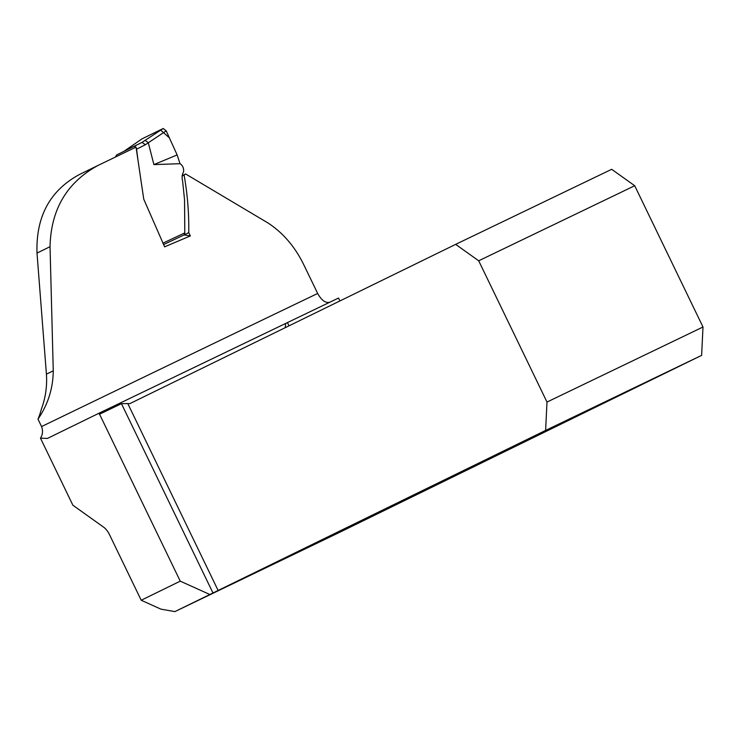 <?xml version="1.0" encoding="UTF-8"?>
<svg xmlns="http://www.w3.org/2000/svg" width="740" height="740" viewBox="0 0 740 740"><rect width="100%" height="100%" fill="white"/><g stroke="black" fill="none" stroke-linecap="round" stroke-linejoin="round"><path stroke-width="1.11" d="M98.337 165.279C66.998 182.234 50.903 209.374 50.043 246.697L53.261 370.823C53.058 388.435 47.961 404.549 37.981 419.145A84.573 70.846 63.9 0 0 41.449 408.896C45.584 397.741 47.24 386.16 46.416 374.163L37 253.071C35.853 216.792 49.876 190.661 79.078 174.696L98.337 165.279A378.501 1.082 -25.8 0 1 136.049 147.103L143.745 199.153L164.622 246.846L190.347 235.921L188.756 232.638C189.052 213.453 187.498 194.241 184.084 174.992L182.086 176.037M37.981 419.145L41.569 426.564A378.501 1.082 -25.8 0 1 317.664 293.466L303.844 264.874C295.029 246.799 283.078 232.832 267.982 222.971L185.611 173.965L184.084 174.992M72.899 505.244L103.452 527.037A13.264 7.243 -115.7 0 1 109.446 534.548L141.201 600.242L180.246 581.15L99.549 414.215A13.264 7.243 64.3 0 1 98.531 413.447L47.406 438.441L40.46 438.126L72.899 505.244M317.664 293.466C321.632 300.57 325.785 303.465 330.114 302.142M40.46 438.126C42.735 434.732 43.105 430.874 41.569 426.564M174.871 611.61L338.855 532.707L701.622 355.367L545.611 430.421L174.871 611.61L160.931 609.149L141.201 600.242M209.855 594.507L180.246 581.15M634.707 185.731L478.697 260.795L546.99 402.061L703 327.006L634.707 185.731L611.675 169.303L455.664 244.367L130.638 403.245A13.264 7.243 64.3 0 1 130.619 403.263A13.264 7.243 64.3 0 1 127.779 403.568L121.453 403.67L99.549 414.215M98.531 413.447L338.513 298.035L339.919 300.94M182.059 175.769L185.611 173.965M190.347 235.921L184.121 234.931L188.756 232.638M285.659 323.417L285.233 327.681M455.664 244.367L478.697 260.795M545.611 430.421L546.99 402.061M703 327.006L701.622 355.367M162.865 243.21L184.797 232.887L184.547 199.781L182.613 181.097C181.726 177.535 182.059 174.446 183.594 171.837C183.909 168.174 182.725 165.455 180.033 163.688L177.138 154.928L166.204 130.841L145.355 144.735L136.576 149.184L137.779 158.536M184.797 232.887L184.26 234.848M180.033 163.688L153.901 164.604L148.296 142.755M141.747 139.037L124.45 150.988L142.052 142.385L145.355 144.735M115.459 157.028L116.55 155.002L142.052 142.385M153.901 164.604L177.138 154.928L169.386 137.853L160.404 129.861L141.997 138.861L163.226 128.483L166.204 130.841M136.576 149.184L136.114 147.482M135.938 147.158L134.31 146.307M142.062 142.385L145.077 140.36L148.231 142.607M212.981 592.999L121.453 403.67M287.425 322.566L289.007 325.831M127.779 403.568L218.143 590.502M46.416 374.163L53.261 370.823M37 253.071L50.043 246.697M145.077 140.36L163.226 128.483M163.54 244.607L184.325 234.821M124.385 151.025L141.867 138.935"/></g></svg>
